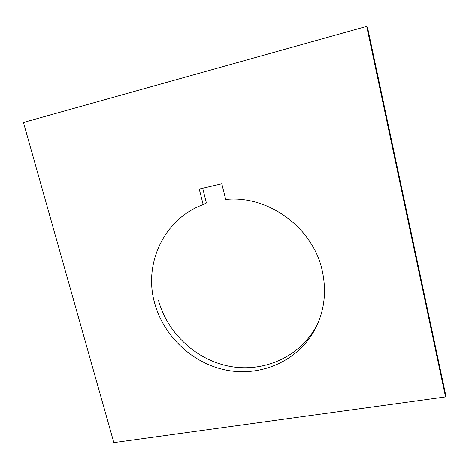 <?xml version="1.0" encoding="UTF-8"?>
<svg xmlns="http://www.w3.org/2000/svg" width="469" height="469" viewBox="0 0 469 469"><rect width="100%" height="100%" fill="white"/><g stroke="black" fill="none" stroke-linecap="round" stroke-linejoin="round"><path stroke-width="0.7" d="M318.211 322.566L315.526 327.743C298.507 357.642 262.792 372.732 229.306 366.236C195.778 359.735 167.169 332.902 158.393 300.037M203.171 204.613L199.255 189.071L221.808 183.795L225.689 199.495C268.104 194.899 313.181 227.723 322.267 270.801C326.952 292.609 324.179 312.759 313.954 331.261C296.701 361.564 260.494 376.8 226.545 370.176C192.554 363.539 163.552 336.314 154.623 302.997C143.397 263.613 163.962 219.011 203.171 204.613L206.389 202.989L202.69 188.268M445.55 396.921L445.145 392.313L367.549 27.513L366.688 26.375L23.45 122.485L113.85 442.625L445.55 396.921L366.688 26.375M313.954 331.261L315.526 327.743"/></g></svg>
